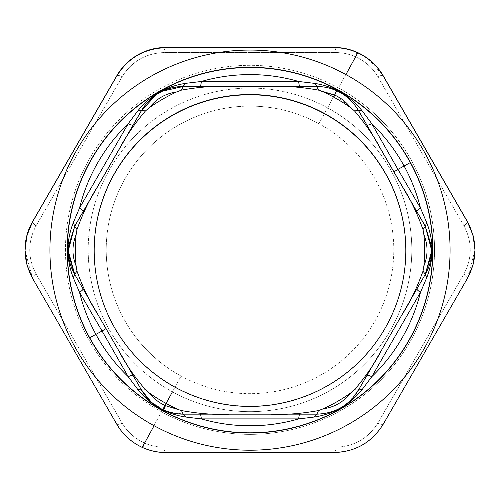<?xml version="1.0" encoding="UTF-8"?>
<svg xmlns="http://www.w3.org/2000/svg" width="500" height="500" viewBox="0 0 500 500"><rect width="100%" height="100%" fill="white"/><g stroke="black" fill="none" stroke-linecap="round" stroke-linejoin="round"><path stroke-width="0.38" stroke-dasharray="2.5 1.88" d="M334.256 47.475C342.081 47.481 349.681 49.088 357.056 52.287L355.513 56.75L357.056 52.287C349.694 49.081 342.094 47.475 334.256 47.475C335.094 47.606 335.725 49.3 336.138 52.562C335.725 49.3 335.094 47.606 334.256 47.475M475 250.15L467.431 278.369L383.175 424.075C371.881 442.181 355.575 451.6 334.256 452.325L165.744 452.325C157.925 452.319 150.325 450.719 142.944 447.525C131.619 442.356 122.912 434.544 116.825 424.075L32.569 278.369L25 250.156M25.006 250.719L32.569 278.144C32.269 277.337 33.425 275.938 36.044 273.944C33.425 275.938 32.269 277.337 32.569 278.144L116.825 424.075C117.362 424.731 119.15 424.419 122.181 423.144C119.15 424.419 117.362 424.731 116.825 424.075C122.912 434.544 131.619 442.356 142.944 447.525L144.488 443.025L142.944 447.525C150.325 450.731 157.925 452.331 165.744 452.319C164.906 452.175 164.275 450.469 163.863 447.206C164.275 450.469 164.906 452.175 165.744 452.325L334.256 452.325C335.094 452.175 335.725 450.469 336.138 447.206C335.725 450.469 335.094 452.175 334.256 452.325C355.575 451.6 371.881 442.181 383.175 424.075C382.638 424.731 380.85 424.419 377.819 423.144C380.85 424.419 382.638 424.731 383.175 424.075L467.431 278.144C467.731 277.337 466.575 275.938 463.956 273.944L377.819 423.144C368.119 438.444 354.231 446.463 336.138 447.206L163.863 447.206C157.225 447.163 150.769 445.769 144.488 443.025C134.856 438.612 127.419 431.987 122.181 423.144L36.044 273.944C27.65 257.913 27.65 241.869 36.044 225.819L122.181 76.625C119.15 75.356 117.362 75.056 116.825 75.719C128.119 57.625 144.425 48.212 165.744 47.475C164.906 47.606 164.275 49.3 163.863 52.562L336.138 52.562C342.781 52.613 349.237 54.006 355.513 56.75C365.144 61.169 372.581 67.787 377.819 76.625C380.85 75.356 382.638 75.056 383.175 75.719L383.175 75.719C382.638 75.056 380.85 75.356 377.819 76.625L463.956 225.819C466.575 223.831 467.731 222.444 467.431 221.656C467.731 222.444 466.575 223.831 463.956 225.819C472.35 241.869 472.35 257.913 463.956 273.944C466.575 275.938 467.731 277.337 467.431 278.144L473.044 264.65L475 249.925M116.825 75.719C117.362 75.056 119.15 75.356 122.181 76.625L36.044 225.819C33.425 223.831 32.269 222.444 32.569 221.656L32.569 221.656C32.269 222.444 33.425 223.831 36.044 225.819C27.65 241.869 27.65 257.913 36.044 273.944L122.181 423.144C127.419 431.987 134.856 438.612 144.488 443.025L161.531 411.794A184.537 184.537 0 0 1 88.056 161.375A184.537 184.537 0 0 1 338.469 87.906L355.513 56.75C349.237 54.019 342.781 52.619 336.138 52.562L163.863 52.562C164.275 49.3 164.906 47.606 165.744 47.475L165.744 47.475M122.181 76.625C131.881 61.337 145.769 53.319 163.863 52.562C145.769 53.319 131.875 61.337 122.181 76.625M144.488 443.025C150.769 445.756 157.225 447.15 163.863 447.206L336.138 447.206C354.231 446.463 368.125 438.444 377.819 423.144L463.956 273.944C472.35 257.913 472.35 241.869 463.956 225.819L377.819 76.625C372.581 67.787 365.144 61.169 355.513 56.75L338.469 87.906A184.537 184.537 0 0 1 411.944 338.319A184.537 184.537 0 0 1 161.531 411.794L144.488 443.025M161.531 411.794A184.537 184.537 180 0 0 411.944 338.319A184.537 184.537 180 0 0 338.469 87.906L336.919 90.744L338.469 87.906A184.537 184.537 180 0 0 88.056 161.375A184.537 184.537 180 0 0 161.531 411.794L162.794 409.475L161.531 411.794M336.85 90.869L335.55 93.244L336.85 90.869M333.488 97.019L327.575 107.856A161.806 161.806 0 0 1 392 327.425A161.806 161.806 0 0 1 172.425 391.85A161.806 161.806 180 0 0 392 327.425A161.806 161.806 180 0 0 327.575 107.856L318.931 123.706A143.781 143.781 0 0 1 376.181 318.825A143.781 143.781 0 0 1 181.069 376.069L172.425 391.85L181.069 376.069A143.781 143.781 0 0 1 123.819 180.956A143.781 143.781 0 0 1 318.931 123.706L327.575 107.856A161.806 161.806 180 0 0 108 172.281A161.806 161.806 180 0 0 172.425 391.85A161.806 161.806 0 0 1 108 172.281A161.806 161.806 0 0 1 327.575 107.856L333.488 97.019M181.069 376.069A143.781 143.781 180 0 0 376.181 318.825A143.781 143.781 180 0 0 318.931 123.706A143.781 143.781 180 0 0 123.819 180.956A143.781 143.781 180 0 0 181.069 376.069M425.156 274.594L431.737 250.2L425.156 274.594M420.45 292.394C417.881 290.575 416.688 289.387 416.863 288.831L425.331 274.294M367.038 375.275L416.831 289.025M298.675 418.9C298.969 415.775 299.4 414.144 299.975 414.025L316.863 414.019C334.969 413.35 348.831 405.344 358.444 390.012L366.887 375.394C367.281 374.956 368.913 375.387 371.775 376.7M402.113 314.525L358.444 390.012C348.831 405.344 334.969 413.35 316.863 414.019L299.719 414.162M128.225 376.7C131.088 375.387 132.719 374.956 133.112 375.4L141.556 390.012C151.169 405.344 165.031 413.35 183.137 414.019L200.025 414.025C200.6 414.144 201.031 415.775 201.325 418.9M74.55 274.088L132.963 375.275M83.169 289.025L83.138 288.837C83.312 289.387 82.119 290.575 79.55 292.394M200.281 414.162L183.137 414.019C165.031 413.35 151.169 405.344 141.556 390.012L74.694 274.206L68.263 250.194L74.694 274.344L97.888 314.525M79.55 207.981C82.119 209.806 83.312 211.006 83.138 211.575M68.419 246.45L68.425 254.3M201.325 81.475C201.031 84.612 200.6 86.25 200.025 86.381M162.575 91.137L156.025 94.894M371.775 123.681C368.913 124.994 367.281 125.438 366.887 125.013M74.694 226.188L68.263 249.988C67.6 256.131 71.525 269.962 74.7 274.206L74.631 274.088M431.569 254.338L431.6 246.669M317.225 414.019L183.144 414.019L169.788 412.113C160.1 409.244 151.981 403.781 145.438 395.725L141.556 390.15L74.7 274.206M151.025 401.838L163.975 410.163M118.488 350.206L141.556 390.15M336.375 95.881L350.481 107.575M358.444 390.15L381.631 350M183.094 414.156L229.519 414.169M270.481 414.169L316.863 414.156M94.181 250.35A155.819 155.819 180 0 0 250 406.169A155.819 155.819 180 0 0 405.819 250.35A155.819 155.819 0 0 1 250 406.169A155.819 155.819 0 0 1 94.181 250.35M368.569 59.094L383.175 75.719M467.431 221.656C472.394 230.281 474.919 239.694 475 249.9M431.737 249.956C431.863 260.837 427.638 270.55 425.3 274.206L425.369 274.088M425.3 274.206L358.444 390.006L350.069 400.669C342.794 407.575 334.025 411.856 323.756 413.512L316.856 414.019M358.25 390.344L358.444 390.006M182.775 414.019L183.144 414.019"/><path stroke-width="0.75" d="M154.081 425.719A200.069 200.069 0 0 1 74.419 154.225A200.069 200.069 0 0 1 345.919 74.562A200.069 200.069 0 0 1 425.581 346.062A200.069 200.069 0 0 1 154.081 425.719A200.069 200.069 180 0 0 425.581 346.062A200.069 200.069 180 0 0 345.919 74.562L357.781 52.825C368.8 58.044 377.262 65.75 383.175 75.944L467.431 221.875C477.45 240.7 477.45 259.525 467.431 278.369L383.175 424.3C371.881 442.388 355.575 451.8 334.256 452.544L165.744 452.544C157.681 452.55 149.838 450.838 142.219 447.406L154.081 425.719L142.219 447.406C131.2 442.188 122.737 434.481 116.825 424.3L32.569 278.369C22.55 259.525 22.55 240.7 32.569 221.875L116.825 75.944C128.119 57.838 144.425 48.425 165.744 47.7L334.256 47.7C342.319 47.688 350.163 49.394 357.781 52.825L345.919 74.562A200.069 200.069 180 0 0 74.419 154.225A200.069 200.069 180 0 0 154.081 425.719M89.525 337.812A182.862 182.862 180 0 0 337.669 410.619A182.862 182.862 180 0 0 410.475 162.475A182.862 182.862 180 0 0 162.331 89.669A182.862 182.862 180 0 0 89.525 337.812L89.706 337.731A182.656 182.656 180 0 0 337.569 410.456A182.656 182.656 180 0 0 410.294 162.594L410.475 162.475A182.862 182.862 0 0 1 337.669 410.619A182.862 182.862 0 0 1 89.525 337.812A182.862 182.862 0 0 1 162.331 89.669A182.862 182.862 0 0 1 410.475 162.475L410.294 162.594A182.656 182.656 180 0 0 162.431 89.875A182.656 182.656 180 0 0 89.706 337.731L89.525 337.812M475 249.925L473.044 235.169L467.431 221.656L383.175 75.719C377.088 65.263 368.381 57.45 357.056 52.287L357.056 52.287C368.381 57.456 377.088 65.263 383.175 75.719L383.175 75.944C377.262 65.75 368.8 58.044 357.781 52.825C350.163 49.394 342.319 47.688 334.256 47.7L165.744 47.7C144.425 48.425 128.119 57.838 116.825 75.944L32.569 221.875L26.956 235.356L25 250.113L26.956 264.875L32.569 278.369L116.825 424.3C122.737 434.481 131.2 442.188 142.219 447.406C149.838 450.838 157.681 452.55 165.744 452.544L334.256 452.544C355.575 451.8 371.881 442.388 383.175 424.3L467.431 278.369L473.044 264.875L475 250.113L473.044 235.356L467.431 221.875L383.175 75.719L467.431 221.656L473.044 235.169L475 250.15M25 250.156L26.956 235.169L32.569 221.656L116.825 75.719L32.569 221.656L26.956 235.162L25.006 250.719M368.569 59.094L362.038 54.787L357.056 52.287C349.675 49.075 342.075 47.475 334.256 47.475L165.738 47.475C144.425 48.212 128.119 57.631 116.825 75.719L32.569 221.656C27.606 230.281 25.081 239.694 25 249.9L25 250.113M383.175 75.719L467.537 221.838M335.55 93.244L333.488 97.019L335.55 93.244M172.425 391.85L162.794 409.475L172.425 391.85M128.225 123.681A175.594 175.594 180 0 0 79.55 207.981L73.325 222.531C66.156 240.95 66.156 259.387 73.325 277.838L79.55 292.394A175.594 175.594 180 0 0 95.9 334.375L89.706 337.731A182.656 182.656 0 0 1 162.431 89.875A182.656 182.656 0 0 1 410.294 162.594L404.1 166.006A175.594 175.594 180 0 0 371.775 123.681L362.287 111.006C349.906 95.569 333.938 86.35 314.387 83.35L298.675 81.475A175.594 175.594 180 0 0 201.325 81.475L185.613 83.35C166.062 86.35 150.094 95.569 137.713 111.006L128.225 123.681L137.713 111.006L141.556 110.381L133.112 125.013C132.719 125.438 131.088 124.994 128.225 123.681C131.088 124.994 132.719 125.438 133.112 125.013L74.694 226.188L73.325 222.531L79.55 207.981L128.225 123.681L79.55 207.981A175.594 175.594 0 0 1 128.225 123.681M431.6 246.669L425.306 226.325L431.737 250.175L425.306 226.188L426.675 222.531L425.306 226.188L416.863 211.575C416.688 211.006 417.881 209.806 420.45 207.981C417.881 209.806 416.688 211.006 416.863 211.575L393.919 171.844L397.944 169.375L393.919 171.844L366.887 125.013C367.281 125.438 368.913 124.994 371.775 123.681L397.944 169.375L371.775 123.681A175.594 175.594 0 0 1 404.1 166.006L397.944 169.375L420.45 207.981L397.944 169.375L404.1 166.006A175.594 175.594 0 0 1 420.45 207.981L426.675 222.531C433.844 240.95 433.844 259.387 426.675 277.838L420.45 292.394L371.775 376.7L362.287 389.363L358.444 390.012L362.287 389.363C349.906 404.775 333.938 413.994 314.387 417.019L298.675 418.9L201.325 418.9L298.675 418.9A175.594 175.594 0 0 1 201.325 418.9L185.613 417.019L183.137 414.019L185.613 417.019C166.062 413.994 150.094 404.775 137.713 389.363L128.225 376.7L137.713 389.363C150.094 404.775 166.062 413.994 185.613 417.019L201.325 418.9A175.594 175.594 180 0 0 298.675 418.9L314.387 417.019C333.938 413.994 349.906 404.775 362.287 389.363L371.775 376.7A175.594 175.594 180 0 0 420.45 292.394L426.675 277.838C433.844 259.387 433.844 240.95 426.675 222.531L420.45 207.981A175.594 175.594 180 0 0 404.1 166.006L410.294 162.594A182.656 182.656 0 0 1 337.569 410.456A182.656 182.656 0 0 1 89.706 337.731L95.9 334.375A175.594 175.594 180 0 0 128.225 376.7L102.056 331.019L128.225 376.7A175.594 175.594 0 0 1 95.9 334.375L102.056 331.019L79.55 292.394L102.056 331.019L95.9 334.375A175.594 175.594 0 0 1 79.55 292.394L73.325 277.838L74.694 274.206L73.325 277.838C66.156 259.387 66.156 240.95 73.325 222.531L74.694 226.325L68.419 246.45M426.675 277.838L425.306 274.206L426.675 277.838M416.863 288.831C416.688 289.387 417.881 290.575 420.45 292.394A175.594 175.594 0 0 1 371.775 376.7C368.913 375.387 367.281 374.956 366.887 375.4M371.775 376.7L420.45 292.394M314.387 417.019L316.863 414.019L314.387 417.019M137.713 389.363L141.556 390.012L137.713 389.363M102.056 331.019L106.081 328.581L102.056 331.019M133.112 375.4C132.719 374.956 131.088 375.387 128.225 376.7M79.55 292.394C82.119 290.575 83.312 289.387 83.138 288.831M68.263 249.988L74.694 226.188L83.138 211.575C83.312 211.006 82.119 209.806 79.55 207.981M68.425 254.3L74.55 274.088M156.025 94.894L141.556 110.525L137.713 111.006C150.094 95.569 166.062 86.35 185.613 83.35L201.325 81.475L298.675 81.475L314.387 83.35L316.863 86.375L299.975 86.381C299.4 86.25 298.969 84.612 298.675 81.475C298.969 84.612 299.4 86.25 299.975 86.381L183.137 86.375L185.613 83.35L183.137 86.512L162.575 91.137M83.138 211.575L141.556 110.381C151.169 95 165.031 87 183.137 86.375C165.031 87 151.169 95 141.556 110.381L97.888 186.175C90.019 198.256 83.056 212.719 76.988 229.575L76.112 234.719A174.587 174.587 180 0 0 76.112 265.981C71.919 255.556 71.919 245.138 76.112 234.719C71.919 245.138 71.919 255.556 76.112 265.981L76.988 271.125C83.056 287.987 90.025 302.456 97.888 314.525L141.556 390.15L151.025 401.838M366.887 125.013L381.631 150.7C375.106 137.85 366.062 124.588 354.5 110.9L358.444 110.525L354.5 110.9L350.481 107.575A174.587 174.587 180 0 0 333.7 97.131L334.794 95.138L333.7 97.131A174.587 174.587 180 0 0 323.406 91.944L334.794 95.138L336.356 90.644L334.794 95.138L318.519 90.131L316.863 86.512L318.519 90.131C300.875 86.956 284.862 85.756 270.481 86.525L316.863 86.512C323.819 86.562 330.312 87.938 336.356 90.65C345.631 94.763 352.994 101.388 358.444 110.525L362.287 111.006L358.444 110.381C348.831 95 334.969 87 316.863 86.375L316.863 86.375C334.969 87 348.831 95 358.444 110.381L366.887 125.013L358.444 110.525C352.994 101.388 345.631 94.763 336.356 90.644C330.319 87.938 323.819 86.556 316.863 86.512L229.519 86.525C215.125 85.756 199.112 86.956 181.481 90.131L183.137 86.512L181.481 90.131L176.594 91.944C165.469 93.519 156.444 98.731 149.519 107.575C156.444 98.731 165.469 93.519 176.594 91.944A174.587 174.587 180 0 0 149.519 107.575L145.5 110.9L141.556 110.525L145.5 110.9C133.931 124.594 124.887 137.863 118.369 150.7L141.556 110.525C151.119 95.069 164.981 87.069 183.137 86.512L200.025 86.381C200.6 86.25 201.031 84.612 201.325 81.475A175.594 175.594 0 0 1 298.675 81.475L201.325 81.475M200.025 86.381L316.863 86.375L314.387 83.35C333.938 86.35 349.906 95.569 362.287 111.006L371.775 123.681M425.331 274.294L431.569 254.338M381.512 350.206L358.444 390.15C348.881 405.588 335.019 413.587 316.863 414.156C335.019 413.587 348.881 405.588 358.444 390.15L354.5 389.794C366.069 376.106 375.112 362.837 381.631 350L425.306 274.344L423.013 271.125L423.888 265.981A174.587 174.587 180 0 0 423.888 234.719C428.081 245.131 428.081 255.556 423.888 265.981C428.081 255.556 428.081 245.131 423.888 234.719L423.013 229.575C416.944 212.712 409.975 198.244 402.113 186.175L425.306 226.325L423.013 229.575L425.306 226.325L431.737 250.725L425.306 274.344L402.113 314.525C409.981 302.444 416.944 287.975 423.013 271.125L425.306 274.344C429.544 266.825 431.688 258.95 431.737 250.725M299.975 414.025C299.4 414.144 298.969 415.775 298.675 418.9M201.325 418.9C201.031 415.775 200.6 414.144 200.025 414.025M229.044 414.169L183.137 414.156C176.188 414.106 169.688 412.725 163.644 410.019C154.369 405.9 147.006 399.275 141.556 390.15L145.5 389.794L149.519 393.125C153.775 398.638 159.006 402.781 165.206 405.556C159 402.788 153.775 398.644 149.519 393.125A174.587 174.587 180 0 0 166.3 403.569L163.644 410.019C169.688 412.731 176.188 414.106 183.137 414.156L181.481 410.569C199.125 413.744 215.138 414.944 229.519 414.169L316.863 414.156L318.519 410.569L323.406 408.756A174.587 174.587 180 0 0 350.481 393.125C343.556 401.962 334.531 407.175 323.406 408.756C334.531 407.175 343.556 401.962 350.481 393.125L354.5 389.794L358.444 390.15C348.881 405.588 335.019 413.587 316.863 414.156L270.481 414.169C284.875 414.944 300.887 413.744 318.519 410.569L316.863 414.156M163.644 410.019L166.3 403.569A174.587 174.587 0 0 1 149.519 393.125L145.5 389.794L141.556 390.15L118.369 350C124.894 362.85 133.938 376.112 145.5 389.794C133.938 376.112 124.894 362.85 118.369 350L118.488 350.206M97.769 314.319L74.694 274.344L76.988 271.125L74.694 274.344L68.263 250.75L74.694 226.325L76.988 229.575L74.694 226.325L97.888 186.175L74.694 226.188M68.263 250.75C68.319 258.969 70.462 266.831 74.694 274.344L97.888 314.525C90.025 302.456 83.056 287.987 76.988 271.125L76.112 265.981A174.587 174.587 0 0 1 76.112 234.719L76.988 229.575C83.056 212.719 90.019 198.256 97.888 186.175L118.369 150.7C124.887 137.863 133.931 124.594 145.5 110.9L149.519 107.575A174.587 174.587 0 0 1 176.594 91.944L181.481 90.131C199.112 86.956 215.125 85.756 229.519 86.525L270.481 86.525C284.862 85.756 300.875 86.956 318.519 90.131L323.406 91.944A174.587 174.587 0 0 1 350.481 107.575C346.219 102.05 340.988 97.906 334.794 95.138L336.375 95.881M350.481 107.575L354.5 110.9C366.062 124.581 375.106 137.85 381.631 150.7L402.113 186.175C409.975 198.244 416.944 212.712 423.013 229.575L423.888 234.719A174.587 174.587 0 0 1 423.888 265.981L423.013 271.125C416.95 287.975 409.981 302.444 402.113 314.525L402.231 314.319M358.444 390.15L381.631 350C375.112 362.837 366.069 376.106 354.5 389.794L350.481 393.125A174.587 174.587 0 0 1 323.406 408.756L318.519 410.569C300.887 413.744 284.875 414.944 270.481 414.169L270.956 414.169M229.281 414.169L229.519 414.169C215.138 414.944 199.125 413.744 181.481 410.569L183.137 414.156L229.281 414.169M165.206 405.556L181.481 410.569L165.206 405.556M166.3 403.569A174.587 174.587 180 0 0 176.594 408.756A174.587 174.587 0 0 1 166.3 403.569M270.481 414.169L229.519 414.169M402.113 314.525L381.631 350M118.369 350L97.888 314.525M405.819 250.35A155.819 155.819 180 0 0 250 94.531A155.819 155.819 180 0 0 94.181 250.35L94.181 250.606A155.819 155.819 0 0 1 250 94.781A155.819 155.819 0 0 1 405.819 250.606A155.819 155.819 0 0 1 250 406.425A155.819 155.819 0 0 1 94.181 250.606A155.819 155.819 180 0 0 250 406.425A155.819 155.819 180 0 0 405.819 250.606L405.819 250.606A155.819 155.819 180 0 0 250 94.781A155.819 155.819 180 0 0 94.181 250.606L94.181 250.35A155.819 155.819 0 0 1 250 94.531A155.819 155.819 0 0 1 405.819 250.35M116.825 75.719C121.869 67.019 128.844 60.081 137.756 54.9C146.569 49.969 155.894 47.494 165.744 47.475M183.137 414.156C176.194 414.106 169.694 412.725 163.637 410.019C154.356 405.887 146.994 399.263 141.556 390.15"/></g></svg>
